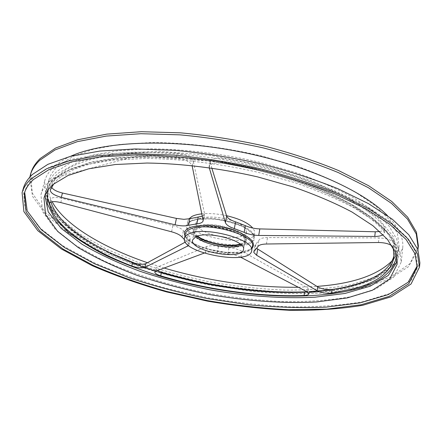 <?xml version="1.0" encoding="UTF-8"?>
<svg xmlns="http://www.w3.org/2000/svg" width="442" height="442" viewBox="0 0 442 442"><rect width="100%" height="100%" fill="white"/><g stroke="black" fill="none" stroke-linecap="round" stroke-linejoin="round"><path stroke-width="0.33" stroke-dasharray="2.21 1.66" d="M240.166 243.995C243.139 243.017 244.807 241.641 245.166 239.857C248.338 231.089 209.055 220.376 197.602 227.055L194.48 230.376C194.176 232.166 195.231 234.056 197.651 236.039M240.708 244.437C243.995 243.42 245.835 241.951 246.227 240.034C249.542 230.895 208.569 219.724 196.668 226.702L193.43 230.149C193.104 232.083 194.287 234.116 196.983 236.255M244.945 227.812C238.63 219.492 208.254 213.746 199.165 219.16L196.038 222.558C196.126 227.525 202.337 231.785 214.657 235.348M224.558 237.199C237.337 238.337 244.664 236.608 246.542 232.011L244.967 227.834M188.85 218.939L188.005 220.823C183.839 236.216 252.979 249.155 254.658 233.299L254.404 230.768L252.813 228.078M226.547 215.685C217.563 213.757 209.364 213.149 201.95 213.851M202.425 216.177L204.475 214.072L204.464 213.21L193.198 160.855C191.281 156.811 185.949 154.258 177.209 153.208C121.02 149.645 77.554 158.866 60.377 173.999C56.079 177.69 53.101 181.623 51.454 185.806L51.592 187.292M394.181 254.841L394.507 252.725L393.601 243.083C391.767 240.045 386.888 238.315 378.971 237.907L267.498 237.581C262.542 237.647 259.653 238.586 258.83 240.398L254.912 245.316L256.852 248.487M379.822 231.498C382.938 230.939 384.634 229.928 384.905 228.459L384.225 226.658C363.219 200.226 296.792 170.176 223.177 158.44C215.707 157.518 211.353 158.551 210.105 161.54L211.806 168.032M185.364 242.072L188.9 240.15L190.32 238.525C190.513 237.453 189.762 236.299 188.065 235.067L183.375 230.73C181.596 228.613 178.109 226.884 172.905 225.53L61.902 198.303C55.454 196.95 51.642 197.292 50.46 199.32L50.979 202.005M306.809 291.67L309.345 290.101L307.405 287.853L241.951 251.244C238.387 249.349 234.072 248.166 229.006 247.691L218.464 246.321C213.326 245.465 209.348 245.564 206.519 246.619L156.645 267.404L155.59 268.393L157.258 270.581M392.071 260.846C396.104 256.332 398.441 251.305 399.082 245.763L397.413 233.354L389.601 219.878L375.346 205.779L354.661 191.64C337.837 182.375 318.4 173.811 296.344 165.949L261.04 155.811C224.011 147.225 185.894 142.644 151.667 142.523L120.23 144.385L93.765 149.131L73.107 156.335L58.653 165.49C53.515 170.071 50.244 174.977 48.852 180.214C47.079 187.209 48.178 194.386 52.156 201.734M147.457 262.714L164.087 268.04M298.339 287.256L316.925 286.394M30.785 173.413L32.211 192.905L45.509 212.552L68.184 231.21L97.903 248.1L132.644 262.719C157.678 271.255 183.701 278.289 210.712 283.814C237.89 288.427 264.697 291.284 291.123 292.377L328.804 291.317L362.617 286.311L390.501 277.112L410.01 263.609L418.386 245.951M29.824 177.115L32.504 196.314L46.493 215.558L69.405 233.779L99.019 250.271L133.423 264.548C158.153 272.891 183.828 279.78 210.447 285.223L250.432 291.14C277.018 293.571 302.532 294.168 326.975 292.93L360.55 288.267L388.501 279.559L408.502 266.681L417.944 249.752M70.565 156.324C63.919 159.335 58.526 162.684 54.388 166.369C49.3 170.949 46.056 175.85 44.653 181.071L46.04 198.685L58.206 216.536L79.007 233.586L106.395 249.111L138.539 262.603C161.755 270.504 185.916 277.023 211.022 282.156C236.282 286.449 261.167 289.107 285.67 290.134C309.593 290.179 331.594 288.333 351.661 284.615L377.225 276.239L395.021 263.996L402.684 248.072C403.844 238.249 398.772 227.431 387.479 215.63M50.57 180.447C45.509 184.833 42.299 189.546 40.951 194.585L42.537 211.613L54.946 228.939L76.002 245.548L103.638 260.73C134.766 274.775 171.048 285.897 208.917 293.389C234.304 297.72 259.299 300.477 283.908 301.659C307.925 301.886 330.003 300.284 350.141 296.853L375.783 288.98L393.612 277.316L401.248 262.012L399.452 249.824L391.336 236.52L376.567 222.536L355.158 208.442C337.749 199.176 317.638 190.574 294.82 182.64L258.321 172.358C220.055 163.601 180.734 158.794 145.528 158.44L113.263 160.059L86.19 164.562L65.173 171.524L50.57 180.447M23.249 188.657L24.956 207.723L38.824 227.017L62.234 245.404L92.759 262.106C115.859 272.261 140.7 281.101 167.275 288.62L208.088 297.825C235.813 302.56 263.15 305.582 290.101 306.897C316.45 307.173 340.765 305.439 363.031 301.698L391.502 293.018L411.408 280.046L419.9 262.885M417.231 265.819L417.381 264.576L415.336 251.36L406.402 236.895L390.159 221.646L366.584 206.254L336.18 191.452C312.842 182.115 287.372 173.921 259.769 166.877L217.492 158.567C189.027 154.59 161.871 152.451 136.037 152.153L101.03 154.164L71.913 159.308L49.559 167.098L34.294 176.944C29.47 181.391 26.371 186.126 24.984 191.143L24.675 192.353M392.397 246.255L393.203 247.653M209.199 167.805L209.121 166.496C210.398 163.413 214.773 162.33 222.254 163.247C296.029 175.038 362.644 204.944 383.722 231.144L384.402 232.945L383.159 234.691M53.648 184.104C66.272 165.943 112.511 153.799 176.187 157.965C184.634 158.976 189.938 161.501 192.093 165.54M184.413 239.553L186.789 241.398C188.491 242.614 189.253 243.724 189.077 244.735L188.651 245.548M204.149 253.117L205.359 252.664C208.16 251.736 212.138 251.702 217.298 252.57L227.862 253.962C232.707 254.404 236.912 255.465 240.481 257.145M241.448 245.111L243.807 243.548L244.862 241.608C248.023 232.884 208.707 222.177 197.254 228.818L194.088 232.42L194.568 234.63L196.049 236.619M196.314 228.464L193.082 231.895C189.795 243.686 244.724 253.962 245.923 241.785C249.227 232.696 208.221 221.536 196.314 228.464M191.093 220.906C205.972 211.823 258.189 226.072 253.896 237.752C252.249 253.421 182.977 240.454 187.104 225.249C187.458 223.553 188.789 222.105 191.093 220.906M189.955 221.547L185.811 226.343L188.507 232.277L197.22 238.166C205.491 241.719 214.713 244.26 224.879 245.802C234.796 246.553 242.984 245.973 249.432 244.061L254.581 239.652L252.99 233.757L244.658 227.514C236.061 223.608 226.238 220.834 215.188 219.182C204.535 218.492 196.126 219.282 189.955 221.547M144.545 267.526C77.03 244.813 24.796 203.077 58.2 173.198L80.3 161.225L114.401 153.512L158.645 151.286L209.375 155.225L261.598 165.175L309.936 180.109L349.749 198.331L377.993 217.884L393.485 236.962L396.607 254.161L388.794 268.57L371.971 279.703L348.152 287.394L319.207 291.703M309.019 292.394C261.239 294.748 204.348 286.604 155.032 271.001M332.025 289.626C368.556 284.781 396.214 271.758 398.485 251.454L396.789 239.216L388.938 225.901L374.617 211.95L353.854 197.933C336.97 188.745 317.461 180.237 295.328 172.408L259.907 162.297C222.757 153.711 184.535 149.07 150.225 148.849L118.721 150.595L92.218 155.203L71.549 162.247L57.106 171.242C51.974 175.745 48.725 180.579 47.349 185.739C41.31 208.862 70.88 234.857 112.489 253.907M134.954 263.261L158.612 271.316M305.853 291.814L309.124 291.676M44.924 195.364L45.504 192.513C46.858 187.447 50.09 182.706 55.206 178.297L69.637 169.513L90.317 162.656L116.87 158.225C137.23 156.584 159.523 156.545 183.756 158.103C208.63 160.628 233.547 164.678 258.52 170.258L294.079 180.342C316.306 188.121 335.903 196.563 352.865 205.668L373.728 219.525L388.12 233.293L396.026 246.404L397.756 258.437L397.264 261.305M252.095 248.26L248.31 250.548C233.028 257.443 189.375 247.321 184.983 235.697M396.452 255.614L394.076 243.614L385.645 230.597L370.882 217L349.86 203.381L323.058 190.375C302.615 182.203 280.388 175.043 256.371 168.899C219.696 160.612 182.126 156.142 148.462 155.915L117.561 157.579L91.56 161.999L71.272 168.778L57.062 177.441C52.377 181.463 49.266 185.767 47.742 190.358M185.375 233.785C181.314 248.625 250.841 261.636 252.426 246.332C252.52 246.995 251.686 248.039 249.918 249.47L240.89 252.216L225.89 252.332L209.304 249.349L202.535 247.227C188.082 242.293 183.795 234.442 185.375 233.785M306.853 291.692L307.405 287.853M240.879 257.343L241.951 251.244M227.862 253.962L229.006 247.691M217.298 252.57L218.464 246.321M205.359 252.664L206.519 246.619M155.86 271.101L156.645 267.404M187.938 244.951L188.9 240.15M186.789 241.398L188.065 235.067M182.071 237.122L183.375 230.73M171.59 231.807L172.905 225.53M60.781 202.558L61.902 198.303M49.725 202.729L50.454 200.016M50.333 189.944L51.454 185.806M203.165 219.807L204.464 213.21M192.171 165.833L193.198 160.855M176.187 157.965L177.209 153.208M209.226 167.662L210.188 162.811M222.254 163.247L223.177 158.44M383.722 231.144L384.225 226.658M378.446 242.503L378.971 237.907M393.137 247.421L393.601 243.083M266.438 244.006L267.498 237.581M257.73 246.907L258.83 240.398M254.901 250.255L255.995 243.818M196.038 222.558L194.48 230.376M246.542 232.011L245.166 239.857M188.005 220.823L187.104 225.249C186.938 224.365 188.115 223.122 190.646 221.519C198.093 217.53 217.702 218.017 233.393 223.033C249.945 227.873 255.747 236.912 253.896 237.752L254.658 233.299M48.852 180.214L47.349 185.739L46.659 195.364M399.082 245.763L398.485 251.454C397.756 255.802 396.192 259.885 393.8 263.703L387.595 270.471L375.529 278.322C360.849 285.007 342.793 289.438 321.356 291.609C270.946 296.002 208.618 287.875 155.02 271.068M44.653 181.071L40.951 194.585M402.684 248.072L401.248 262.012M24.984 191.143L24.31 193.541M417.381 264.576L417.143 267.056M397.148 264.189L397.756 258.437C399.507 238.652 379.004 217.862 336.246 196.06C310.941 184.192 281.604 174.457 248.238 166.849L223.492 162.076L136.904 155.943L55.615 177.645C50.322 182.192 46.951 187.148 45.504 192.513L43.985 198.099M194.137 232.116L192.563 240M244.862 241.608L243.476 249.526M193.43 230.149L193.082 231.895M246.227 240.034L245.923 241.785M308.82 293.803L309.345 290.101M154.816 272.007L155.59 268.393M189.077 244.735L190.32 238.525M49.382 203.32L50.46 199.32M50.283 190.093L51.399 185.966M203.187 220.652L204.475 214.072M209.121 166.496L210.105 161.54M384.402 232.945L384.905 228.459M253.824 251.702L254.912 245.316M394.054 256.962L394.507 252.725M49.946 206.088C60.731 227.691 93.074 248.039 132.445 263.183"/><path stroke-width="0.66" d="M197.651 236.039C205.856 243.106 229.956 247.614 240.166 243.995M196.983 236.255C205.668 243.443 230.011 247.995 240.708 244.437M214.657 235.348L224.558 237.199M201.95 213.851C197.767 214.298 194.447 215.155 191.994 216.42L188.85 218.939M252.813 228.078C248.133 222.856 239.376 218.729 226.547 215.685M51.592 187.292C53.184 189.717 56.803 191.629 62.46 193.027L176.43 218.409L183.927 219.337L189.872 218.685L202.425 216.177M256.852 248.487L317.721 286.897C321.887 289.062 326.666 289.919 332.047 289.471C365.269 284.703 390.408 272.924 394.181 254.841M211.806 168.032L226.635 215.967C227.525 218.204 230.503 220.171 235.569 221.856L245.349 225.658C249.697 227.619 254.52 228.707 259.819 228.912L375.291 231.779L379.822 231.498M50.979 202.005C57.808 224.171 91.135 246.443 132.606 262.482C138.208 264.377 142.589 264.764 145.75 263.642L185.364 242.072M157.258 270.581L161.452 272.377C207.668 286.311 259.951 293.648 304.61 291.908L306.809 291.67M52.156 201.734C64.852 225.177 102.842 247.421 147.457 262.714M164.087 268.04C209.188 281.234 253.935 287.643 298.339 287.256M316.925 286.394C352.357 283.841 377.407 275.322 392.071 260.846M417.944 249.752L418.386 245.951L416.441 232.177L407.69 217.188L391.739 201.469L368.562 185.684L338.655 170.59C315.687 161.115 290.615 152.855 263.426 145.805C235.608 139.678 207.911 135.351 180.342 132.827L141.357 131.71L106.71 134.136L77.82 139.76L55.565 148.076L40.272 158.474C35.399 163.17 32.238 168.148 30.785 173.413L29.824 177.115M418.215 247.73L416.259 234.017L407.496 219.077L391.524 203.414L368.319 187.668L338.373 172.612C315.389 163.153 290.284 154.899 263.067 147.855C235.221 141.727 207.502 137.39 179.905 134.849L140.893 133.705L106.218 136.086L77.317 141.661L55.057 149.921L39.774 160.264C34.907 164.938 31.747 169.894 30.299 175.131M387.479 215.63C363.109 190.452 303.461 163.639 235.575 150.949C167.695 138.236 102.389 141.661 70.565 156.324M419.502 267.084L419.9 262.885L417.828 249.454L408.789 234.752L392.358 219.265L368.501 203.635L337.721 188.612C314.096 179.137 288.306 170.839 260.36 163.706C231.774 157.479 203.348 153.02 175.082 150.33L135.175 148.943L99.798 151.065L70.411 156.363L47.88 164.336L32.52 174.386C27.736 178.866 24.642 183.623 23.249 188.657L22.1 192.712L23.879 211.58L37.83 230.702L61.322 248.94L91.93 265.531C115.086 275.626 139.976 284.421 166.595 291.924L207.475 301.124C235.238 305.864 262.609 308.919 289.587 310.29C315.975 310.627 340.312 308.975 362.6 305.323L391.098 296.814L411.021 284.035L419.502 267.084L417.414 253.791L408.336 239.227L391.855 223.867L367.932 208.337L337.069 193.397C313.378 183.966 287.527 175.684 259.509 168.562C230.857 162.33 202.37 157.849 174.043 155.125L134.064 153.661L98.638 155.678L69.217 160.86L46.681 168.7L31.332 178.612C26.559 183.032 23.481 187.734 22.1 192.712M33.592 179.446C28.78 183.861 25.686 188.563 24.31 193.541L26.072 212.149L39.835 231.022L63.029 249.034L93.279 265.432C116.169 275.416 140.783 284.118 167.12 291.538L207.563 300.637C235.039 305.334 262.117 308.356 288.803 309.709L326.842 309.14L360.976 304.792L389.115 296.383L408.773 283.77L417.143 267.056L415.088 253.923L406.132 239.536L389.861 224.365L366.247 209.033L335.793 194.281C312.422 184.966 286.913 176.789 259.266 169.75L216.934 161.429C188.43 157.44 161.247 155.275 135.385 154.943L100.345 156.893L71.212 161.971L48.852 169.678L33.592 179.446M24.675 192.353L27.194 210.956L41.333 229.724L64.604 247.597L94.715 263.841L129.694 277.979C154.822 286.283 180.9 293.184 207.928 298.682L248.503 304.765C275.471 307.345 301.328 308.14 326.08 307.14L360.026 302.881L388.187 294.637L408.159 282.25L417.231 265.819M53.637 184.115C48.532 188.447 45.316 193.11 43.985 198.099L45.581 214.619L57.731 231.453L78.345 247.625C95.527 257.841 115.141 267.095 137.186 275.377C160.114 283.007 183.966 289.339 208.734 294.389C246.05 300.974 283.189 303.704 316.605 301.952L347.208 297.941L372.274 290.317L389.689 279.012L397.148 264.189L395.397 252.332L387.446 239.387L372.993 225.774L352.047 212.044C335.019 203.016 315.356 194.629 293.052 186.883L257.371 176.833C219.956 168.253 181.485 163.49 146.993 163.037L115.345 164.518L88.754 168.805L68.057 175.496L53.637 184.115M393.203 247.653L394.054 256.962C391.269 271.742 377.799 282.327 353.644 288.714L331.555 293.151C326.163 293.593 321.367 292.797 317.179 290.77L256.658 255.266L253.907 252.575L253.824 251.702L257.73 246.907C258.542 245.128 261.443 244.155 266.438 244.006L378.446 242.503C384.866 242.625 389.518 243.873 392.397 246.255M383.159 234.691C381.33 235.857 378.529 236.437 374.75 236.437L258.714 235.453C253.388 235.337 248.542 234.31 244.166 232.37L234.348 228.597C229.276 226.912 226.293 224.917 225.403 222.602L209.226 167.662M192.093 165.54L203.176 220.702C202.718 222.425 200.607 223.481 196.839 223.851L188.535 225.304C184.994 226.221 180.513 226.061 175.093 224.818L61.322 197.342C54.128 195.303 50.449 192.889 50.277 190.104L53.648 184.104M188.651 245.548L144.937 267.36C141.794 268.344 137.423 267.885 131.821 265.99C89.013 249.559 54.797 226.553 49.382 204.005L49.382 203.32C50.559 201.342 54.36 201.088 60.781 202.558L171.59 231.807C176.783 233.254 180.275 235.022 182.071 237.122L184.413 239.553M240.481 257.145L306.853 291.692L308.82 293.803C308.56 294.792 306.98 295.355 304.09 295.499C259.377 297.107 207.027 289.725 160.722 275.841C156.788 274.581 154.816 273.305 154.816 272.007L155.86 271.101L204.149 253.117M188.43 234.1C186.126 235.238 184.806 236.63 184.463 238.266C180.447 252.912 250.106 265.946 251.653 250.841C255.89 239.603 203.303 225.442 188.43 234.1M195.679 236.785L192.563 240C189.452 251.056 242.376 260.962 243.476 249.526C246.608 241.006 207.127 230.343 195.679 236.785M196.049 236.619C203.209 244.63 231.879 249.995 241.448 245.111M319.207 291.703L309.019 292.394M155.032 271.001L144.545 267.526M112.489 253.907L134.954 263.261M158.612 271.316C205.983 285.841 259.786 293.543 305.853 291.814M309.124 291.676L332.025 289.626M397.264 261.305L388.253 275.471L370.125 286.228L345.009 293.449L314.826 297.223C282.073 298.831 245.907 296.14 209.602 289.731C185.507 284.825 162.275 278.664 139.904 271.255C118.357 263.205 99.058 254.194 82.019 244.233L61.211 228.415L48.206 211.834L44.924 195.364M184.983 235.697C183.64 232.669 184.85 230.172 188.612 228.205C196.64 224.061 216.884 224.79 232.978 230C250.039 236.255 256.41 242.338 252.095 248.26M47.742 190.358L47.311 203.768L54.139 217.58L67.134 231.199C78.422 240.028 91.809 248.343 107.295 256.145C123.672 263.57 141.213 270.244 159.938 276.167C226.083 295.847 304.411 302.411 355.18 289.272C380.617 282.598 394.374 271.382 396.452 255.614M251.653 250.841L252.426 246.332C256.68 234.945 204.221 220.757 189.347 229.558C187.043 230.718 185.717 232.127 185.375 233.785L184.463 238.266M304.09 295.499L304.61 291.908M160.722 275.841L161.452 272.377M144.937 267.36L145.75 263.642M131.821 265.99L132.606 262.482M187.679 246.238L187.938 244.951M49.382 204.005L49.725 202.729M61.322 197.342L62.46 193.027M175.093 224.818L176.43 218.409M188.535 225.304L189.872 218.685M196.839 223.851L198.165 217.171M225.403 222.602L226.635 215.967M234.348 228.597L235.569 221.856M244.166 232.37L245.349 225.658M258.714 235.453L259.819 228.912M374.75 236.437L375.291 231.779M256.658 255.266L257.703 249.073M317.179 290.77L317.721 286.897M331.555 293.151L332.047 289.471M46.659 195.364L49.946 206.088M132.445 263.183L155.02 271.068"/></g></svg>
